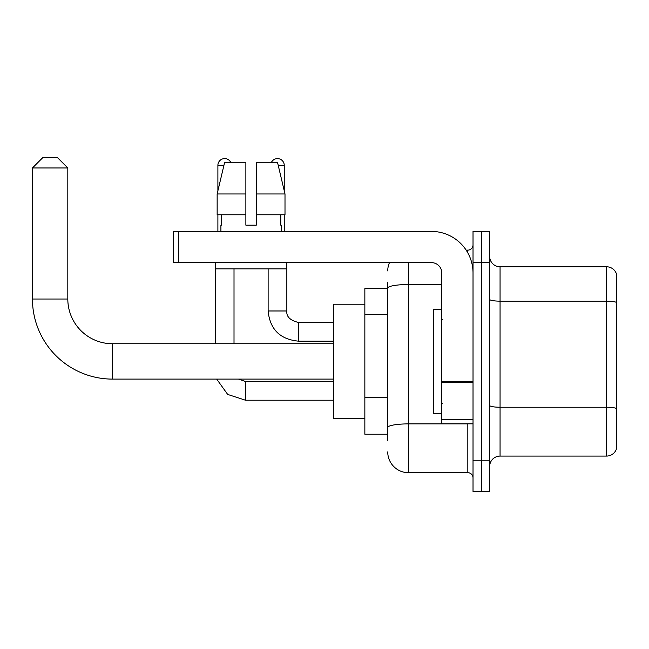 <?xml version="1.0" encoding="UTF-8"?>
<svg xmlns="http://www.w3.org/2000/svg" width="649" height="649" viewBox="0 0 649 649"><rect width="100%" height="100%" fill="white"/><g stroke="black" fill="none" stroke-linecap="round" stroke-linejoin="round"><path stroke-width="0.97" d="M387.737 440.468L387.737 288.124L387.737 288.618L364.852 288.618L364.852 434.23L387.737 434.23M473.024 460.23L473.024 491.431L481.339 491.431L481.339 460.23L481.339 491.431L489.662 491.431L489.662 460.23L481.339 460.23L481.339 262.618L481.339 460.23L473.024 460.23L473.024 262.618L481.339 262.618L481.339 231.417L481.339 262.618L489.662 262.618L489.662 460.23M489.662 262.618L489.662 231.417L473.024 231.417L473.024 262.618M408.537 262.618L408.537 472.707L467.824 472.707L467.824 423.829M466.16 250.133L467.824 250.133A5.2 5.2 0 0 0 473.024 244.933M387.737 431.106L387.737 427.496A20.8 3.61 180 0 1 408.537 423.886L467.824 423.886A5.2 0.9 0 0 0 469.625 423.829M441.823 284.513L408.537 284.513A20.8 3.61 180 0 0 387.737 288.124L387.737 282.38M473.024 477.907A5.2 5.2 0 0 0 467.824 472.707M387.737 270.933A20.8 20.8 0 0 1 389.473 262.618M408.537 472.707A20.8 20.8 0 0 1 387.737 451.907M489.662 466.469A10.4 10.4 0 0 1 500.063 456.069L606.564 456.069L606.564 266.78L500.063 266.78A10.4 10.4 0 0 1 489.662 256.379A10.4 10.4 0 0 0 500.063 266.78L500.063 456.069M616.55 274.267A10.4 10.4 0 0 0 606.564 266.78A10.4 10.4 0 0 1 616.55 274.267L616.55 448.581A10.4 10.4 0 0 1 606.564 456.069M616.55 302.596L616.55 408.546A10.4 1.809 180 0 0 606.564 407.239L500.063 407.239A10.4 1.809 -0 0 1 489.662 405.438M256.274 225.171L245.874 225.171L256.274 225.171L245.874 225.171L256.274 225.171L256.274 162.769L277.61 162.769L285 193.97L285 214.77L256.274 214.77M271.25 162.769A6.758 6.758 0 0 1 284.246 165.373L284.246 190.806L285 193.97L256.274 193.97M245.874 193.97L245.874 214.77L245.874 193.97L245.874 214.77L217.147 214.77L217.147 193.97L224.538 162.769L245.874 162.769L245.874 193.97L217.147 193.97L217.894 190.806L217.894 165.373L223.913 165.373M333.651 379.105L112.537 379.105A80.087 80.087 0 0 1 32.45 299.019L32.45 167.969L42.85 157.569L57.412 157.569L67.812 167.969L32.45 167.969M112.537 379.105L112.537 343.743A44.724 44.724 0 0 1 67.812 299.019L67.812 167.969M364.852 304.219L333.651 304.219L333.651 418.629L364.852 418.629M217.894 165.373A6.758 6.758 0 0 1 230.898 162.769M234.013 343.743L234.013 268.856M215.29 343.743L215.29 262.618M217.894 214.77L217.894 231.417M284.246 214.77L284.246 231.417M473.024 423.829L441.823 423.829L441.823 381.766L473.024 381.766M473.024 273.018A41.601 41.601 0 0 0 431.415 231.417L178.686 231.417L178.686 262.618L431.415 262.618A10.4 10.4 0 0 1 441.823 273.018L441.823 381.766M178.686 262.618L173.486 262.618L173.486 231.417L178.686 231.417M220.911 225.171L221.358 225.171L220.911 225.171L220.911 231.417M281.236 225.171L280.782 225.171L281.236 225.171L281.236 231.417M280.782 214.77L280.782 225.171M245.874 214.77L245.874 225.171M221.358 225.171L221.358 214.77M215.711 262.618L215.711 268.856L286.436 268.856L286.436 262.618M285 193.97L277.61 162.769M224.538 162.769L217.147 193.97M441.823 309.419L433.5 309.419L433.5 413.429L441.823 413.429M387.737 314.4L364.852 314.4M387.737 397.61L364.852 397.61M467.824 252.875L467.824 250.133M616.55 302.458A10.4 1.809 180 0 0 606.564 301.152L500.063 301.152A10.4 1.809 0 0 1 489.662 299.351M32.45 299.019L67.812 299.019M245.452 381.515L245.452 400.214L227.677 394.422L216.685 379.105L227.677 394.422L245.452 400.214L227.677 394.422L216.685 379.105L227.677 394.422L245.452 400.214L227.677 394.422L216.685 379.105L227.677 394.422L245.452 400.214L333.651 400.214M286.85 262.618L286.85 310.976C286.217 316.525 290.03 320.338 298.289 322.423C290.03 320.338 286.217 316.525 286.85 310.976C286.217 316.525 290.03 320.338 298.289 322.423C290.03 320.338 286.217 316.525 286.85 310.976C286.217 316.525 290.03 320.338 298.289 322.423L298.289 341.139C279.995 339.33 269.935 329.278 268.126 310.976L286.834 310.976M278.226 165.373L284.246 165.373M473.024 382.675L441.823 382.675M441.823 419.53L473.024 419.53M333.651 343.743L112.537 343.743M238.451 379.105L245.452 381.498L238.451 379.105M333.651 381.498L245.452 381.498M268.126 268.856L268.126 310.976C269.935 329.278 279.995 339.33 298.289 341.139C279.995 339.33 269.935 329.278 268.126 310.976C269.935 329.278 279.995 339.33 298.289 341.139C279.995 339.33 269.935 329.278 268.126 310.976C269.935 329.278 279.995 339.33 298.289 341.139L333.651 341.139M286.85 310.976C286.217 316.525 290.03 320.338 298.289 322.423L333.651 322.423M442.861 319.819L441.823 318.781M442.861 403.021L441.823 404.067"/></g></svg>
